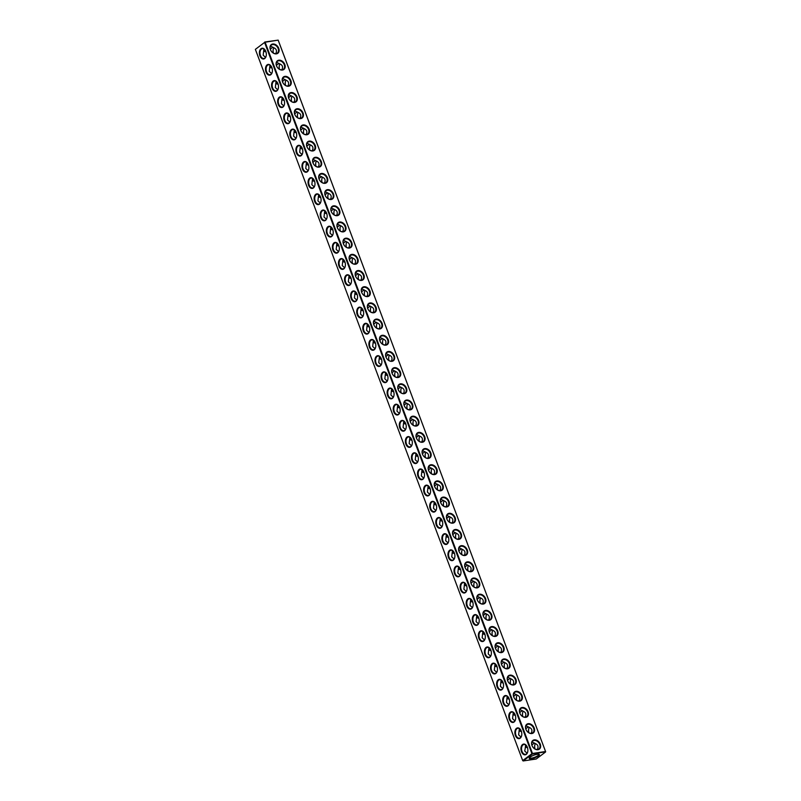<?xml version="1.0" encoding="UTF-8"?>
<svg xmlns="http://www.w3.org/2000/svg" width="801" height="801" viewBox="0 0 801 801"><rect width="100%" height="100%" fill="white"/><g stroke="black" fill="none" stroke-linecap="round" stroke-linejoin="round"><path stroke-width="1.2" d="M255.359 49.362L522.703 760.61L531.914 753.691L264.57 42.443L255.359 49.362L264.57 42.443M522.562 744.529A5.427 3.414 -98.5 0 0 522.172 753.05A5.427 3.414 -98.5 0 0 527.619 752.189A5.427 3.414 -98.5 0 0 526.678 745.891A5.427 3.414 -98.5 0 0 522.562 744.529M516.485 728.349A5.427 3.414 -98.5 0 0 516.094 736.86A5.427 3.414 -98.5 0 0 521.541 736.009A5.427 3.414 -98.5 0 0 520.6 729.711A5.427 3.414 -98.5 0 0 516.485 728.349M510.397 712.169A5.427 3.414 -98.5 0 0 510.007 720.68A5.427 3.414 -98.5 0 0 515.454 719.829A5.427 3.414 -98.5 0 0 514.512 713.521A5.427 3.414 -98.5 0 0 510.397 712.169M504.32 695.979A5.427 3.414 -98.5 0 0 503.929 704.5A5.427 3.414 -98.5 0 0 509.376 703.638A5.427 3.414 -98.5 0 0 508.435 697.341A5.427 3.414 -98.5 0 0 504.32 695.979M498.232 679.799A5.427 3.414 -98.5 0 0 497.842 688.319A5.427 3.414 -98.5 0 0 503.288 687.458A5.427 3.414 -98.5 0 0 502.347 681.16A5.427 3.414 -98.5 0 0 498.232 679.799M492.154 663.618A5.427 3.414 -98.5 0 0 491.764 672.129A5.427 3.414 -98.5 0 0 497.211 671.278A5.427 3.414 -98.5 0 0 496.27 664.98A5.427 3.414 -98.5 0 0 492.154 663.618M486.067 647.438A5.427 3.414 -98.5 0 0 485.676 655.949A5.427 3.414 -98.5 0 0 491.123 655.098A5.427 3.414 -98.5 0 0 490.182 648.8A5.427 3.414 -98.5 0 0 486.067 647.438M479.989 631.248A5.427 3.414 -98.5 0 0 479.599 639.769A5.427 3.414 -98.5 0 0 485.046 638.918A5.427 3.414 -98.5 0 0 484.104 632.61A5.427 3.414 -98.5 0 0 479.989 631.248M473.902 615.068A5.427 3.414 -98.5 0 0 473.511 623.589A5.427 3.414 -98.5 0 0 478.958 622.727A5.427 3.414 -98.5 0 0 478.017 616.43A5.427 3.414 -98.5 0 0 473.902 615.068M467.824 598.888A5.427 3.414 -98.5 0 0 467.434 607.398A5.427 3.414 -98.5 0 0 472.88 606.547A5.427 3.414 -98.5 0 0 471.939 600.249A5.427 3.414 -98.5 0 0 467.824 598.888M461.736 582.707A5.427 3.414 -98.5 0 0 461.346 591.218A5.427 3.414 -98.5 0 0 466.793 590.367A5.427 3.414 -98.5 0 0 465.852 584.069A5.427 3.414 -98.5 0 0 461.736 582.707M455.659 566.527A5.427 3.414 -98.5 0 0 455.268 575.038A5.427 3.414 -98.5 0 0 460.715 574.187A5.427 3.414 -98.5 0 0 459.774 567.879A5.427 3.414 -98.5 0 0 455.659 566.527M449.571 550.337A5.427 3.414 -98.5 0 0 449.181 558.858A5.427 3.414 -98.5 0 0 454.628 557.997A5.427 3.414 -98.5 0 0 453.686 551.699A5.427 3.414 -98.5 0 0 449.571 550.337M443.494 534.157A5.427 3.414 -98.5 0 0 443.103 542.678A5.427 3.414 -98.5 0 0 448.55 541.816A5.427 3.414 -98.5 0 0 447.609 535.519A5.427 3.414 -98.5 0 0 443.494 534.157M437.406 517.977A5.427 3.414 -98.5 0 0 437.016 526.487A5.427 3.414 -98.5 0 0 442.462 525.636A5.427 3.414 -98.5 0 0 441.521 519.338A5.427 3.414 -98.5 0 0 437.406 517.977M431.328 501.796A5.427 3.414 -98.5 0 0 430.938 510.307A5.427 3.414 -98.5 0 0 436.385 509.456A5.427 3.414 -98.5 0 0 435.444 503.158A5.427 3.414 -98.5 0 0 431.328 501.796M425.241 485.606A5.427 3.414 -98.5 0 0 424.85 494.127A5.427 3.414 -98.5 0 0 430.297 493.276A5.427 3.414 -98.5 0 0 429.356 486.968A5.427 3.414 -98.5 0 0 425.241 485.606M419.163 469.426A5.427 3.414 -98.5 0 0 418.773 477.947A5.427 3.414 -98.5 0 0 424.22 477.086A5.427 3.414 -98.5 0 0 423.278 470.788A5.427 3.414 -98.5 0 0 419.163 469.426M413.076 453.246A5.427 3.414 -98.5 0 0 412.685 461.756A5.427 3.414 -98.5 0 0 418.132 460.905A5.427 3.414 -98.5 0 0 417.191 454.608A5.427 3.414 -98.5 0 0 413.076 453.246M406.998 437.066A5.427 3.414 -98.5 0 0 406.608 445.576A5.427 3.414 -98.5 0 0 412.054 444.725A5.427 3.414 -98.5 0 0 411.113 438.427A5.427 3.414 -98.5 0 0 406.998 437.066M400.911 420.885A5.427 3.414 -98.5 0 0 400.52 429.396A5.427 3.414 -98.5 0 0 405.967 428.545A5.427 3.414 -98.5 0 0 405.026 422.237A5.427 3.414 -98.5 0 0 400.911 420.885M394.833 404.695A5.427 3.414 -98.5 0 0 394.442 413.216A5.427 3.414 -98.5 0 0 399.889 412.355A5.427 3.414 -98.5 0 0 398.948 406.057A5.427 3.414 -98.5 0 0 394.833 404.695M388.745 388.515A5.427 3.414 -98.5 0 0 388.355 397.036A5.427 3.414 -98.5 0 0 393.802 396.175A5.427 3.414 -98.5 0 0 392.86 389.877A5.427 3.414 -98.5 0 0 388.745 388.515M382.668 372.335A5.427 3.414 -98.5 0 0 382.277 380.845A5.427 3.414 -98.5 0 0 387.724 379.994A5.427 3.414 -98.5 0 0 386.783 373.697A5.427 3.414 -98.5 0 0 382.668 372.335M376.58 356.155A5.427 3.414 -98.5 0 0 376.19 364.665A5.427 3.414 -98.5 0 0 381.636 363.814A5.427 3.414 -98.5 0 0 380.695 357.506A5.427 3.414 -98.5 0 0 376.58 356.155M370.503 339.964A5.427 3.414 -98.5 0 0 370.112 348.485A5.427 3.414 -98.5 0 0 375.559 347.624A5.427 3.414 -98.5 0 0 374.618 341.326A5.427 3.414 -98.5 0 0 370.503 339.964M364.415 323.784A5.427 3.414 -98.5 0 0 364.024 332.305A5.427 3.414 -98.5 0 0 369.471 331.444A5.427 3.414 -98.5 0 0 368.53 325.146A5.427 3.414 -98.5 0 0 364.415 323.784M358.337 307.604A5.427 3.414 -98.5 0 0 357.947 316.115A5.427 3.414 -98.5 0 0 363.394 315.264A5.427 3.414 -98.5 0 0 362.452 308.966A5.427 3.414 -98.5 0 0 358.337 307.604M352.25 291.424A5.427 3.414 -98.5 0 0 351.859 299.934A5.427 3.414 -98.5 0 0 357.306 299.083A5.427 3.414 -98.5 0 0 356.365 292.786A5.427 3.414 -98.5 0 0 352.25 291.424M346.172 275.234A5.427 3.414 -98.5 0 0 345.782 283.754A5.427 3.414 -98.5 0 0 351.228 282.903A5.427 3.414 -98.5 0 0 350.287 276.595A5.427 3.414 -98.5 0 0 346.172 275.234M340.085 259.053A5.427 3.414 -98.5 0 0 339.694 267.574A5.427 3.414 -98.5 0 0 345.141 266.713A5.427 3.414 -98.5 0 0 344.2 260.415A5.427 3.414 -98.5 0 0 340.085 259.053M334.007 242.873A5.427 3.414 -98.5 0 0 333.616 251.384A5.427 3.414 -98.5 0 0 339.063 250.533A5.427 3.414 -98.5 0 0 338.122 244.235A5.427 3.414 -98.5 0 0 334.007 242.873M327.919 226.693A5.427 3.414 -98.5 0 0 327.529 235.204A5.427 3.414 -98.5 0 0 332.976 234.353A5.427 3.414 -98.5 0 0 332.035 228.055A5.427 3.414 -98.5 0 0 327.919 226.693M321.842 210.513A5.427 3.414 -98.5 0 0 321.451 219.023A5.427 3.414 -98.5 0 0 326.898 218.172A5.427 3.414 -98.5 0 0 325.957 211.864A5.427 3.414 -98.5 0 0 321.842 210.513M315.754 194.323A5.427 3.414 -98.5 0 0 315.364 202.843A5.427 3.414 -98.5 0 0 320.811 201.982A5.427 3.414 -98.5 0 0 319.869 195.684A5.427 3.414 -98.5 0 0 315.754 194.323M309.677 178.142A5.427 3.414 -98.5 0 0 309.286 186.663A5.427 3.414 -98.5 0 0 314.733 185.802A5.427 3.414 -98.5 0 0 313.792 179.504A5.427 3.414 -98.5 0 0 309.677 178.142M303.589 161.962A5.427 3.414 -98.5 0 0 303.199 170.473A5.427 3.414 -98.5 0 0 308.645 169.622A5.427 3.414 -98.5 0 0 307.704 163.324A5.427 3.414 -98.5 0 0 303.589 161.962M297.511 145.782A5.427 3.414 -98.5 0 0 297.121 154.293A5.427 3.414 -98.5 0 0 302.568 153.442A5.427 3.414 -98.5 0 0 301.627 147.144A5.427 3.414 -98.5 0 0 297.511 145.782M291.424 129.592A5.427 3.414 -98.5 0 0 291.033 138.112A5.427 3.414 -98.5 0 0 296.48 137.261A5.427 3.414 -98.5 0 0 295.539 130.953A5.427 3.414 -98.5 0 0 291.424 129.592M285.346 113.412A5.427 3.414 -98.5 0 0 284.956 121.932A5.427 3.414 -98.5 0 0 290.403 121.071A5.427 3.414 -98.5 0 0 289.461 114.773A5.427 3.414 -98.5 0 0 285.346 113.412M279.259 97.231A5.427 3.414 -98.5 0 0 278.868 105.742A5.427 3.414 -98.5 0 0 284.315 104.891A5.427 3.414 -98.5 0 0 283.374 98.593A5.427 3.414 -98.5 0 0 279.259 97.231M273.181 81.051A5.427 3.414 -98.5 0 0 272.791 89.562A5.427 3.414 -98.5 0 0 278.237 88.711A5.427 3.414 -98.5 0 0 277.296 82.413A5.427 3.414 -98.5 0 0 273.181 81.051M267.093 64.871A5.427 3.414 -98.5 0 0 266.703 73.382A5.427 3.414 -98.5 0 0 272.15 72.531A5.427 3.414 -98.5 0 0 271.209 66.223A5.427 3.414 -98.5 0 0 267.093 64.871M261.016 48.681A5.427 3.414 -98.5 0 0 260.625 57.201A5.427 3.414 -98.5 0 0 266.072 56.34A5.427 3.414 -98.5 0 0 265.131 50.042A5.427 3.414 -98.5 0 0 261.016 48.681M531.914 753.691L532.475 753.471L265.131 42.223L278.177 40.13L264.751 42.002M522.703 760.61L523.183 760.95L532.385 754.031L545.661 751.769L278.197 40.26M526.758 746.011A4.996 3.144 -98.5 0 0 524.004 744.459A4.996 3.144 -98.5 0 0 523.043 744.87A4.996 3.144 -98.5 0 0 521.791 750.667A4.996 3.144 -98.5 0 0 525.486 754.342A4.996 3.144 -98.5 0 0 527.659 752.049M520.67 729.831A4.996 3.144 -98.5 0 0 517.917 728.269A4.996 3.144 -98.5 0 0 516.955 728.69A4.996 3.144 -98.5 0 0 515.714 734.487A4.996 3.144 -98.5 0 0 519.398 738.162A4.996 3.144 -98.5 0 0 521.571 735.869M514.592 713.641A4.996 3.144 -98.5 0 0 511.839 712.089A4.996 3.144 -98.5 0 0 510.878 712.5A4.996 3.144 -98.5 0 0 509.626 718.307A4.996 3.144 -98.5 0 0 513.321 721.981A4.996 3.144 -98.5 0 0 515.494 719.688M508.505 697.461A4.996 3.144 -98.5 0 0 505.751 695.909A4.996 3.144 -98.5 0 0 504.79 696.319A4.996 3.144 -98.5 0 0 503.549 702.117A4.996 3.144 -98.5 0 0 507.233 705.801A4.996 3.144 -98.5 0 0 509.406 703.508M502.427 681.281A4.996 3.144 -98.5 0 0 499.674 679.729A4.996 3.144 -98.5 0 0 498.713 680.139A4.996 3.144 -98.5 0 0 497.461 685.936A4.996 3.144 -98.5 0 0 501.156 689.611A4.996 3.144 -98.5 0 0 503.328 687.328M496.34 665.1A4.996 3.144 -98.5 0 0 493.586 663.538A4.996 3.144 -98.5 0 0 492.625 663.959A4.996 3.144 -98.5 0 0 491.383 669.756A4.996 3.144 -98.5 0 0 495.068 673.431A4.996 3.144 -98.5 0 0 497.241 671.138M490.262 648.92A4.996 3.144 -98.5 0 0 487.509 647.358A4.996 3.144 -98.5 0 0 486.547 647.779A4.996 3.144 -98.5 0 0 485.296 653.576A4.996 3.144 -98.5 0 0 488.99 657.251A4.996 3.144 -98.5 0 0 491.163 654.958M484.174 632.73A4.996 3.144 -98.5 0 0 481.421 631.178A4.996 3.144 -98.5 0 0 480.46 631.588A4.996 3.144 -98.5 0 0 479.218 637.386A4.996 3.144 -98.5 0 0 482.903 641.07A4.996 3.144 -98.5 0 0 485.076 638.777M478.097 616.55A4.996 3.144 -98.5 0 0 475.343 614.998A4.996 3.144 -98.5 0 0 474.382 615.408A4.996 3.144 -98.5 0 0 473.131 621.206A4.996 3.144 -98.5 0 0 476.825 624.89A4.996 3.144 -98.5 0 0 478.998 622.597M472.009 600.37A4.996 3.144 -98.5 0 0 469.256 598.818A4.996 3.144 -98.5 0 0 468.295 599.228A4.996 3.144 -98.5 0 0 467.053 605.025A4.996 3.144 -98.5 0 0 470.738 608.7A4.996 3.144 -98.5 0 0 472.91 606.407M465.932 584.189A4.996 3.144 -98.5 0 0 463.178 582.627A4.996 3.144 -98.5 0 0 462.217 583.048A4.996 3.144 -98.5 0 0 460.965 588.845A4.996 3.144 -98.5 0 0 464.66 592.52A4.996 3.144 -98.5 0 0 466.833 590.227M459.844 567.999A4.996 3.144 -98.5 0 0 457.091 566.447A4.996 3.144 -98.5 0 0 456.129 566.858A4.996 3.144 -98.5 0 0 454.888 572.665A4.996 3.144 -98.5 0 0 458.572 576.34A4.996 3.144 -98.5 0 0 460.745 574.047M453.766 551.819A4.996 3.144 -98.5 0 0 451.013 550.267A4.996 3.144 -98.5 0 0 450.052 550.677A4.996 3.144 -98.5 0 0 448.8 556.475A4.996 3.144 -98.5 0 0 452.495 560.159A4.996 3.144 -98.5 0 0 454.668 557.866M447.679 535.639A4.996 3.144 -98.5 0 0 444.925 534.087A4.996 3.144 -98.5 0 0 443.964 534.497A4.996 3.144 -98.5 0 0 442.723 540.295A4.996 3.144 -98.5 0 0 446.407 543.969A4.996 3.144 -98.5 0 0 448.58 541.686M441.601 519.459A4.996 3.144 -98.5 0 0 438.848 517.897A4.996 3.144 -98.5 0 0 437.887 518.317A4.996 3.144 -98.5 0 0 436.635 524.114A4.996 3.144 -98.5 0 0 440.33 527.789A4.996 3.144 -98.5 0 0 442.502 525.496M435.514 503.268A4.996 3.144 -98.5 0 0 432.76 501.716A4.996 3.144 -98.5 0 0 431.799 502.137A4.996 3.144 -98.5 0 0 430.558 507.934A4.996 3.144 -98.5 0 0 434.242 511.609A4.996 3.144 -98.5 0 0 436.415 509.316M429.436 487.088A4.996 3.144 -98.5 0 0 426.683 485.536A4.996 3.144 -98.5 0 0 425.721 485.947A4.996 3.144 -98.5 0 0 424.47 491.744A4.996 3.144 -98.5 0 0 428.165 495.429A4.996 3.144 -98.5 0 0 430.337 493.136M423.349 470.908A4.996 3.144 -98.5 0 0 420.595 469.356A4.996 3.144 -98.5 0 0 419.634 469.766A4.996 3.144 -98.5 0 0 418.392 475.564A4.996 3.144 -98.5 0 0 422.077 479.248A4.996 3.144 -98.5 0 0 424.25 476.955M417.271 454.728A4.996 3.144 -98.5 0 0 414.517 453.176A4.996 3.144 -98.5 0 0 413.556 453.586A4.996 3.144 -98.5 0 0 412.305 459.384A4.996 3.144 -98.5 0 0 415.999 463.058A4.996 3.144 -98.5 0 0 418.172 460.765M411.183 438.548A4.996 3.144 -98.5 0 0 408.43 436.986A4.996 3.144 -98.5 0 0 407.469 437.406A4.996 3.144 -98.5 0 0 406.227 443.203A4.996 3.144 -98.5 0 0 409.912 446.878A4.996 3.144 -98.5 0 0 412.084 444.585M405.106 422.357A4.996 3.144 -98.5 0 0 402.352 420.805A4.996 3.144 -98.5 0 0 401.391 421.216A4.996 3.144 -98.5 0 0 400.14 427.013A4.996 3.144 -98.5 0 0 403.834 430.698A4.996 3.144 -98.5 0 0 406.007 428.405M399.018 406.177A4.996 3.144 -98.5 0 0 396.265 404.625A4.996 3.144 -98.5 0 0 395.304 405.036A4.996 3.144 -98.5 0 0 394.062 410.833A4.996 3.144 -98.5 0 0 397.747 414.517A4.996 3.144 -98.5 0 0 399.919 412.225M392.941 389.997A4.996 3.144 -98.5 0 0 390.187 388.445A4.996 3.144 -98.5 0 0 389.226 388.855A4.996 3.144 -98.5 0 0 387.974 394.653A4.996 3.144 -98.5 0 0 391.669 398.327A4.996 3.144 -98.5 0 0 393.842 396.034M386.853 373.817A4.996 3.144 -98.5 0 0 384.1 372.255A4.996 3.144 -98.5 0 0 383.138 372.675A4.996 3.144 -98.5 0 0 381.897 378.472A4.996 3.144 -98.5 0 0 385.581 382.147A4.996 3.144 -98.5 0 0 387.754 379.854M380.775 357.626A4.996 3.144 -98.5 0 0 378.022 356.075A4.996 3.144 -98.5 0 0 377.061 356.485A4.996 3.144 -98.5 0 0 375.809 362.292A4.996 3.144 -98.5 0 0 379.504 365.967A4.996 3.144 -98.5 0 0 381.676 363.674M374.688 341.446A4.996 3.144 -98.5 0 0 371.934 339.894A4.996 3.144 -98.5 0 0 370.973 340.305A4.996 3.144 -98.5 0 0 369.732 346.102A4.996 3.144 -98.5 0 0 373.416 349.787A4.996 3.144 -98.5 0 0 375.589 347.494M368.61 325.266A4.996 3.144 -98.5 0 0 365.857 323.714A4.996 3.144 -98.5 0 0 364.896 324.125A4.996 3.144 -98.5 0 0 363.644 329.922A4.996 3.144 -98.5 0 0 367.339 333.596A4.996 3.144 -98.5 0 0 369.511 331.314M362.523 309.086A4.996 3.144 -98.5 0 0 359.769 307.524A4.996 3.144 -98.5 0 0 358.808 307.944A4.996 3.144 -98.5 0 0 357.566 313.742A4.996 3.144 -98.5 0 0 361.251 317.416A4.996 3.144 -98.5 0 0 363.424 315.123M356.445 292.906A4.996 3.144 -98.5 0 0 353.692 291.344A4.996 3.144 -98.5 0 0 352.73 291.764A4.996 3.144 -98.5 0 0 351.479 297.561A4.996 3.144 -98.5 0 0 355.173 301.236A4.996 3.144 -98.5 0 0 357.346 298.943M350.357 276.715A4.996 3.144 -98.5 0 0 347.604 275.164A4.996 3.144 -98.5 0 0 346.643 275.574A4.996 3.144 -98.5 0 0 345.401 281.371A4.996 3.144 -98.5 0 0 349.086 285.056A4.996 3.144 -98.5 0 0 351.259 282.763M344.28 260.535A4.996 3.144 -98.5 0 0 341.526 258.983A4.996 3.144 -98.5 0 0 340.565 259.394A4.996 3.144 -98.5 0 0 339.314 265.191A4.996 3.144 -98.5 0 0 343.008 268.876A4.996 3.144 -98.5 0 0 345.181 266.583M338.192 244.355A4.996 3.144 -98.5 0 0 335.439 242.803A4.996 3.144 -98.5 0 0 334.478 243.214A4.996 3.144 -98.5 0 0 333.236 249.011A4.996 3.144 -98.5 0 0 336.921 252.685A4.996 3.144 -98.5 0 0 339.093 250.393M332.115 228.175A4.996 3.144 -98.5 0 0 329.361 226.613A4.996 3.144 -98.5 0 0 328.4 227.033A4.996 3.144 -98.5 0 0 327.148 232.831A4.996 3.144 -98.5 0 0 330.843 236.505A4.996 3.144 -98.5 0 0 333.016 234.212M326.027 211.985A4.996 3.144 -98.5 0 0 323.274 210.433A4.996 3.144 -98.5 0 0 322.312 210.843A4.996 3.144 -98.5 0 0 321.071 216.65A4.996 3.144 -98.5 0 0 324.755 220.325A4.996 3.144 -98.5 0 0 326.928 218.032M319.949 195.804A4.996 3.144 -98.5 0 0 317.196 194.253A4.996 3.144 -98.5 0 0 316.235 194.663A4.996 3.144 -98.5 0 0 314.983 200.46A4.996 3.144 -98.5 0 0 318.678 204.145A4.996 3.144 -98.5 0 0 320.851 201.852M313.862 179.624A4.996 3.144 -98.5 0 0 311.108 178.072A4.996 3.144 -98.5 0 0 310.147 178.483A4.996 3.144 -98.5 0 0 308.906 184.28A4.996 3.144 -98.5 0 0 312.59 187.955A4.996 3.144 -98.5 0 0 314.763 185.672M307.784 163.444A4.996 3.144 -98.5 0 0 305.031 161.882A4.996 3.144 -98.5 0 0 304.07 162.303A4.996 3.144 -98.5 0 0 302.818 168.1A4.996 3.144 -98.5 0 0 306.513 171.774A4.996 3.144 -98.5 0 0 308.685 169.482M301.697 147.254A4.996 3.144 -98.5 0 0 298.943 145.702A4.996 3.144 -98.5 0 0 297.982 146.122A4.996 3.144 -98.5 0 0 296.74 151.92A4.996 3.144 -98.5 0 0 300.425 155.594A4.996 3.144 -98.5 0 0 302.598 153.301M295.619 131.074A4.996 3.144 -98.5 0 0 292.866 129.522A4.996 3.144 -98.5 0 0 291.904 129.932A4.996 3.144 -98.5 0 0 290.653 135.729A4.996 3.144 -98.5 0 0 294.347 139.414A4.996 3.144 -98.5 0 0 296.52 137.121M289.531 114.893A4.996 3.144 -98.5 0 0 286.778 113.341A4.996 3.144 -98.5 0 0 285.817 113.752A4.996 3.144 -98.5 0 0 284.575 119.549A4.996 3.144 -98.5 0 0 288.26 123.234A4.996 3.144 -98.5 0 0 290.433 120.941M283.454 98.713A4.996 3.144 -98.5 0 0 280.7 97.161A4.996 3.144 -98.5 0 0 279.739 97.572A4.996 3.144 -98.5 0 0 278.488 103.369A4.996 3.144 -98.5 0 0 282.182 107.044A4.996 3.144 -98.5 0 0 284.355 104.751M277.366 82.533A4.996 3.144 -98.5 0 0 274.613 80.971A4.996 3.144 -98.5 0 0 273.652 81.392A4.996 3.144 -98.5 0 0 272.41 87.189A4.996 3.144 -98.5 0 0 276.095 90.863A4.996 3.144 -98.5 0 0 278.267 88.571M271.289 66.343A4.996 3.144 -98.5 0 0 268.535 64.791A4.996 3.144 -98.5 0 0 267.574 65.201A4.996 3.144 -98.5 0 0 266.322 70.999A4.996 3.144 -98.5 0 0 270.017 74.683A4.996 3.144 -98.5 0 0 272.19 72.39M265.201 50.163A4.996 3.144 -98.5 0 0 262.448 48.611A4.996 3.144 -98.5 0 0 261.486 49.021A4.996 3.144 -98.5 0 0 260.245 54.818A4.996 3.144 -98.5 0 0 263.93 58.503A4.996 3.144 -98.5 0 0 266.102 56.21M532.475 753.471L545.541 751.518M272.71 44.025A5.427 3.995 -126.9 0 1 279.098 50.863A5.427 3.995 -126.9 0 1 271.869 51.945A5.427 3.995 -126.9 0 1 272.71 44.025M278.788 60.205A5.427 3.995 -126.9 0 1 285.176 67.044A5.427 3.995 -126.9 0 1 277.957 68.125A5.427 3.995 -126.9 0 1 278.788 60.205M284.876 76.385A5.427 3.995 -126.9 0 1 291.264 83.224A5.427 3.995 -126.9 0 1 284.035 84.305A5.427 3.995 -126.9 0 1 284.876 76.385M290.953 92.576A5.427 3.995 -126.9 0 1 297.341 99.414A5.427 3.995 -126.9 0 1 290.122 100.495A5.427 3.995 -126.9 0 1 290.953 92.576M297.041 108.756A5.427 3.995 -126.9 0 1 303.429 115.594A5.427 3.995 -126.9 0 1 296.2 116.676A5.427 3.995 -126.9 0 1 297.041 108.756M303.118 124.936A5.427 3.995 -126.9 0 1 309.506 131.775A5.427 3.995 -126.9 0 1 302.287 132.856A5.427 3.995 -126.9 0 1 303.118 124.936M309.206 141.116A5.427 3.995 -126.9 0 1 315.594 147.955A5.427 3.995 -126.9 0 1 308.365 149.036A5.427 3.995 -126.9 0 1 309.206 141.116M315.284 157.306A5.427 3.995 -126.9 0 1 321.672 164.145A5.427 3.995 -126.9 0 1 314.453 165.226A5.427 3.995 -126.9 0 1 315.284 157.306M321.371 173.487A5.427 3.995 -126.9 0 1 327.759 180.325A5.427 3.995 -126.9 0 1 320.53 181.406A5.427 3.995 -126.9 0 1 321.371 173.487M327.449 189.667A5.427 3.995 -126.9 0 1 333.837 196.505A5.427 3.995 -126.9 0 1 326.618 197.587A5.427 3.995 -126.9 0 1 327.449 189.667M333.536 205.847A5.427 3.995 -126.9 0 1 339.924 212.686A5.427 3.995 -126.9 0 1 332.695 213.767A5.427 3.995 -126.9 0 1 333.536 205.847M339.614 222.027A5.427 3.995 -126.9 0 1 346.002 228.866A5.427 3.995 -126.9 0 1 338.783 229.947A5.427 3.995 -126.9 0 1 339.614 222.027M345.702 238.217A5.427 3.995 -126.9 0 1 352.09 245.056A5.427 3.995 -126.9 0 1 344.861 246.137A5.427 3.995 -126.9 0 1 345.702 238.217M351.779 254.398A5.427 3.995 -126.9 0 1 358.167 261.236A5.427 3.995 -126.9 0 1 350.948 262.317A5.427 3.995 -126.9 0 1 351.779 254.398M357.867 270.578A5.427 3.995 -126.9 0 1 364.255 277.416A5.427 3.995 -126.9 0 1 357.026 278.498A5.427 3.995 -126.9 0 1 357.867 270.578M363.944 286.758A5.427 3.995 -126.9 0 1 370.332 293.597A5.427 3.995 -126.9 0 1 363.113 294.678A5.427 3.995 -126.9 0 1 363.944 286.758M370.032 302.948A5.427 3.995 -126.9 0 1 376.42 309.787A5.427 3.995 -126.9 0 1 369.191 310.868A5.427 3.995 -126.9 0 1 370.032 302.948M376.11 319.128A5.427 3.995 -126.9 0 1 382.498 325.967A5.427 3.995 -126.9 0 1 375.279 327.048A5.427 3.995 -126.9 0 1 376.11 319.128M382.197 335.309A5.427 3.995 -126.9 0 1 388.585 342.147A5.427 3.995 -126.9 0 1 381.356 343.228A5.427 3.995 -126.9 0 1 382.197 335.309M388.275 351.489A5.427 3.995 -126.9 0 1 394.663 358.327A5.427 3.995 -126.9 0 1 387.444 359.409A5.427 3.995 -126.9 0 1 388.275 351.489M394.362 367.679A5.427 3.995 -126.9 0 1 400.75 374.518A5.427 3.995 -126.9 0 1 393.521 375.599A5.427 3.995 -126.9 0 1 394.362 367.679M400.44 383.859A5.427 3.995 -126.9 0 1 406.828 390.698A5.427 3.995 -126.9 0 1 399.609 391.779A5.427 3.995 -126.9 0 1 400.44 383.859M406.528 400.039A5.427 3.995 -126.9 0 1 412.915 406.878A5.427 3.995 -126.9 0 1 405.686 407.959A5.427 3.995 -126.9 0 1 406.528 400.039M412.605 416.22A5.427 3.995 -126.9 0 1 418.993 423.058A5.427 3.995 -126.9 0 1 411.774 424.14A5.427 3.995 -126.9 0 1 412.605 416.22M418.693 432.4A5.427 3.995 -126.9 0 1 425.081 439.238A5.427 3.995 -126.9 0 1 417.852 440.32A5.427 3.995 -126.9 0 1 418.693 432.4M424.77 448.59A5.427 3.995 -126.9 0 1 431.158 455.429A5.427 3.995 -126.9 0 1 423.939 456.51A5.427 3.995 -126.9 0 1 424.77 448.59M430.858 464.77A5.427 3.995 -126.9 0 1 437.246 471.609A5.427 3.995 -126.9 0 1 430.017 472.69A5.427 3.995 -126.9 0 1 430.858 464.77M436.935 480.95A5.427 3.995 -126.9 0 1 443.323 487.789A5.427 3.995 -126.9 0 1 436.104 488.87A5.427 3.995 -126.9 0 1 436.935 480.95M443.023 497.131A5.427 3.995 -126.9 0 1 449.411 503.969A5.427 3.995 -126.9 0 1 442.182 505.051A5.427 3.995 -126.9 0 1 443.023 497.131M449.101 513.321A5.427 3.995 -126.9 0 1 455.489 520.159A5.427 3.995 -126.9 0 1 448.27 521.241A5.427 3.995 -126.9 0 1 449.101 513.321M455.188 529.501A5.427 3.995 -126.9 0 1 461.576 536.34A5.427 3.995 -126.9 0 1 454.347 537.421A5.427 3.995 -126.9 0 1 455.188 529.501M461.266 545.681A5.427 3.995 -126.9 0 1 467.654 552.52A5.427 3.995 -126.9 0 1 460.435 553.601A5.427 3.995 -126.9 0 1 461.266 545.681M467.353 561.861A5.427 3.995 -126.9 0 1 473.741 568.7A5.427 3.995 -126.9 0 1 466.512 569.781A5.427 3.995 -126.9 0 1 467.353 561.861M473.431 578.042A5.427 3.995 -126.9 0 1 479.819 584.88A5.427 3.995 -126.9 0 1 472.6 585.962A5.427 3.995 -126.9 0 1 473.431 578.042M479.519 594.232A5.427 3.995 -126.9 0 1 485.907 601.07A5.427 3.995 -126.9 0 1 478.678 602.152A5.427 3.995 -126.9 0 1 479.519 594.232M485.596 610.412A5.427 3.995 -126.9 0 1 491.984 617.251A5.427 3.995 -126.9 0 1 484.765 618.332A5.427 3.995 -126.9 0 1 485.596 610.412M491.684 626.592A5.427 3.995 -126.9 0 1 498.072 633.431A5.427 3.995 -126.9 0 1 490.843 634.512A5.427 3.995 -126.9 0 1 491.684 626.592M497.761 642.772A5.427 3.995 -126.9 0 1 504.149 649.611A5.427 3.995 -126.9 0 1 496.93 650.692A5.427 3.995 -126.9 0 1 497.761 642.772M503.849 658.963A5.427 3.995 -126.9 0 1 510.237 665.801A5.427 3.995 -126.9 0 1 503.008 666.883A5.427 3.995 -126.9 0 1 503.849 658.963M509.927 675.143A5.427 3.995 -126.9 0 1 516.315 681.981A5.427 3.995 -126.9 0 1 509.096 683.063A5.427 3.995 -126.9 0 1 509.927 675.143M516.014 691.323A5.427 3.995 -126.9 0 1 522.402 698.162A5.427 3.995 -126.9 0 1 515.173 699.243A5.427 3.995 -126.9 0 1 516.014 691.323M522.092 707.503A5.427 3.995 -126.9 0 1 528.48 714.342A5.427 3.995 -126.9 0 1 521.261 715.423A5.427 3.995 -126.9 0 1 522.092 707.503M528.179 723.693A5.427 3.995 -126.9 0 1 534.567 730.532A5.427 3.995 -126.9 0 1 527.338 731.613A5.427 3.995 -126.9 0 1 528.179 723.693M534.257 739.874A5.427 3.995 -126.9 0 1 540.645 746.712A5.427 3.995 -126.9 0 1 533.426 747.794A5.427 3.995 -126.9 0 1 534.257 739.874M523.183 760.95L536.249 758.998L545.451 752.079M531.373 758.727A5.427 1.362 159.4 0 0 537.431 756.575A5.427 1.362 159.4 0 0 539.103 754.342A5.427 1.362 159.4 0 0 533.836 755.243A5.427 1.362 159.4 0 0 529.281 758.026A5.427 1.362 159.4 0 0 531.373 758.727M525.436 744.75L525.436 747.063L526.718 745.951M527.098 753.24L524.725 751.028L525.436 747.063M519.358 728.57L518.648 734.847L521.01 737.06M513.271 712.379L512.56 718.667L514.933 720.88M507.193 696.199L506.482 702.487L508.845 704.7M501.106 680.019L500.395 686.307L502.768 688.51M495.028 663.839L494.317 670.117L496.68 672.329M488.94 647.659L488.23 653.936L490.602 656.149M482.863 631.468L482.152 637.756L484.515 639.969M476.775 615.288L476.064 621.576L478.437 623.779M470.698 599.108L469.987 605.386L472.35 607.599M464.61 582.928L463.899 589.206L466.272 591.418M458.532 566.738L457.822 573.025L460.185 575.238M452.445 550.557L451.734 556.845L454.107 559.058M446.367 534.377L445.656 540.665L448.019 542.868M440.28 518.197L439.569 524.475L441.942 526.688M434.202 502.017L433.491 508.295L435.854 510.507M428.114 485.827L427.404 492.114L429.777 494.327M422.037 469.646L421.326 475.934L423.689 478.137M415.949 453.466L415.238 459.744L417.611 461.957M409.872 437.286L409.161 443.564L411.524 445.777M403.784 421.096L403.073 427.384L405.446 429.596M397.707 404.916L396.996 411.203L399.359 413.416M391.619 388.735L390.908 395.013L393.281 397.226M385.541 372.555L384.83 378.833L387.193 381.046M379.454 356.365L378.743 362.653L381.116 364.866M373.376 340.185L372.665 346.473L375.028 348.685M367.289 324.005L366.578 330.292L368.951 332.495M361.211 307.824L360.5 314.102L362.863 316.315M355.123 291.644L354.412 297.922L356.785 300.135M349.046 275.454L348.335 281.742L350.698 283.954M342.958 259.274L342.247 265.562L344.62 267.764M336.881 243.093L336.17 249.371L338.533 251.584M330.793 226.913L330.082 233.191L332.455 235.404M324.715 210.723L324.005 217.011L326.367 219.224M318.628 194.543L317.917 200.831L320.29 203.043M312.55 178.363L311.839 184.651L314.202 186.853M306.463 162.182L305.752 168.46L308.125 170.673M300.385 146.002L299.674 152.28L302.037 154.493M294.297 129.812L293.587 136.1L295.959 138.313M288.22 113.632L287.509 119.92L289.872 122.122M282.132 97.452L281.421 103.729L283.794 105.942M276.055 81.271L275.344 87.549L277.707 89.762M269.967 65.081L269.256 71.369L271.629 73.582M263.889 48.901L263.179 55.189L265.542 57.402M545.661 751.769L278.177 40.13M272.62 44.586A4.996 3.675 -126.9 0 1 277.777 47.7A4.996 3.675 -126.9 0 1 277.326 53.116A4.996 3.675 -126.9 0 1 271.389 51.324A4.996 3.675 -126.9 0 1 271.319 45.116A4.996 3.675 -126.9 0 1 272.62 44.586M278.708 60.766A4.996 3.675 -126.9 0 1 283.864 63.88A4.996 3.675 -126.9 0 1 283.414 69.297A4.996 3.675 -126.9 0 1 277.466 67.514A4.996 3.675 -126.9 0 1 277.406 61.307A4.996 3.675 -126.9 0 1 278.708 60.766M284.786 76.956A4.996 3.675 -126.9 0 1 289.942 80.07A4.996 3.675 -126.9 0 1 289.491 85.477A4.996 3.675 -126.9 0 1 283.554 83.694A4.996 3.675 -126.9 0 1 283.484 77.487A4.996 3.675 -126.9 0 1 284.786 76.956M290.873 93.136A4.996 3.675 -126.9 0 1 296.03 96.25A4.996 3.675 -126.9 0 1 295.579 101.667A4.996 3.675 -126.9 0 1 289.632 99.875A4.996 3.675 -126.9 0 1 289.572 93.667A4.996 3.675 -126.9 0 1 290.873 93.136M296.951 109.316A4.996 3.675 -126.9 0 1 302.107 112.43A4.996 3.675 -126.9 0 1 301.657 117.847A4.996 3.675 -126.9 0 1 295.719 116.055A4.996 3.675 -126.9 0 1 295.649 109.847A4.996 3.675 -126.9 0 1 296.951 109.316M303.038 125.497A4.996 3.675 -126.9 0 1 308.195 128.611A4.996 3.675 -126.9 0 1 307.744 134.027A4.996 3.675 -126.9 0 1 301.797 132.245A4.996 3.675 -126.9 0 1 301.737 126.037A4.996 3.675 -126.9 0 1 303.038 125.497M309.116 141.687A4.996 3.675 -126.9 0 1 314.272 144.801A4.996 3.675 -126.9 0 1 313.822 150.208A4.996 3.675 -126.9 0 1 307.884 148.425A4.996 3.675 -126.9 0 1 307.814 142.218A4.996 3.675 -126.9 0 1 309.116 141.687M315.204 157.867A4.996 3.675 -126.9 0 1 320.36 160.981A4.996 3.675 -126.9 0 1 319.909 166.398A4.996 3.675 -126.9 0 1 313.962 164.606A4.996 3.675 -126.9 0 1 313.902 158.398A4.996 3.675 -126.9 0 1 315.204 157.867M321.281 174.047A4.996 3.675 -126.9 0 1 326.438 177.161A4.996 3.675 -126.9 0 1 325.987 182.578A4.996 3.675 -126.9 0 1 320.05 180.786A4.996 3.675 -126.9 0 1 319.979 174.578A4.996 3.675 -126.9 0 1 321.281 174.047M327.369 190.227A4.996 3.675 -126.9 0 1 332.525 193.341A4.996 3.675 -126.9 0 1 332.075 198.758A4.996 3.675 -126.9 0 1 326.127 196.966A4.996 3.675 -126.9 0 1 326.067 190.768A4.996 3.675 -126.9 0 1 327.369 190.227M333.446 206.408A4.996 3.675 -126.9 0 1 338.603 209.522A4.996 3.675 -126.9 0 1 338.152 214.938A4.996 3.675 -126.9 0 1 332.215 213.156A4.996 3.675 -126.9 0 1 332.145 206.948A4.996 3.675 -126.9 0 1 333.446 206.408M339.534 222.598A4.996 3.675 -126.9 0 1 344.69 225.712A4.996 3.675 -126.9 0 1 344.24 231.119A4.996 3.675 -126.9 0 1 338.292 229.336A4.996 3.675 -126.9 0 1 338.232 223.129A4.996 3.675 -126.9 0 1 339.534 222.598M345.611 238.778A4.996 3.675 -126.9 0 1 350.768 241.892A4.996 3.675 -126.9 0 1 350.317 247.309A4.996 3.675 -126.9 0 1 344.38 245.517A4.996 3.675 -126.9 0 1 344.31 239.309A4.996 3.675 -126.9 0 1 345.611 238.778M351.699 254.958A4.996 3.675 -126.9 0 1 356.856 258.072A4.996 3.675 -126.9 0 1 356.405 263.489A4.996 3.675 -126.9 0 1 350.458 261.697A4.996 3.675 -126.9 0 1 350.397 255.489A4.996 3.675 -126.9 0 1 351.699 254.958M357.777 271.139A4.996 3.675 -126.9 0 1 362.933 274.252A4.996 3.675 -126.9 0 1 362.483 279.669A4.996 3.675 -126.9 0 1 356.545 277.887A4.996 3.675 -126.9 0 1 356.475 271.679A4.996 3.675 -126.9 0 1 357.777 271.139M363.864 287.329A4.996 3.675 -126.9 0 1 369.021 290.443A4.996 3.675 -126.9 0 1 368.57 295.849A4.996 3.675 -126.9 0 1 362.623 294.067A4.996 3.675 -126.9 0 1 362.563 287.859A4.996 3.675 -126.9 0 1 363.864 287.329M369.942 303.509A4.996 3.675 -126.9 0 1 375.098 306.623A4.996 3.675 -126.9 0 1 374.648 312.04A4.996 3.675 -126.9 0 1 368.71 310.247A4.996 3.675 -126.9 0 1 368.64 304.04A4.996 3.675 -126.9 0 1 369.942 303.509M376.029 319.689A4.996 3.675 -126.9 0 1 381.186 322.803A4.996 3.675 -126.9 0 1 380.735 328.22A4.996 3.675 -126.9 0 1 374.788 326.428A4.996 3.675 -126.9 0 1 374.728 320.22A4.996 3.675 -126.9 0 1 376.029 319.689M382.107 335.869A4.996 3.675 -126.9 0 1 387.263 338.983A4.996 3.675 -126.9 0 1 386.813 344.4A4.996 3.675 -126.9 0 1 380.875 342.608A4.996 3.675 -126.9 0 1 380.805 336.41A4.996 3.675 -126.9 0 1 382.107 335.869M388.195 352.05A4.996 3.675 -126.9 0 1 393.351 355.163A4.996 3.675 -126.9 0 1 392.901 360.58A4.996 3.675 -126.9 0 1 386.953 358.798A4.996 3.675 -126.9 0 1 386.893 352.59A4.996 3.675 -126.9 0 1 388.195 352.05M394.272 368.24A4.996 3.675 -126.9 0 1 399.429 371.354A4.996 3.675 -126.9 0 1 398.978 376.77A4.996 3.675 -126.9 0 1 393.041 374.978A4.996 3.675 -126.9 0 1 392.971 368.77A4.996 3.675 -126.9 0 1 394.272 368.24M400.36 384.42A4.996 3.675 -126.9 0 1 405.516 387.534A4.996 3.675 -126.9 0 1 405.066 392.951A4.996 3.675 -126.9 0 1 399.118 391.158A4.996 3.675 -126.9 0 1 399.058 384.951A4.996 3.675 -126.9 0 1 400.36 384.42M406.437 400.6A4.996 3.675 -126.9 0 1 411.594 403.714A4.996 3.675 -126.9 0 1 411.143 409.131A4.996 3.675 -126.9 0 1 405.206 407.339A4.996 3.675 -126.9 0 1 405.136 401.131A4.996 3.675 -126.9 0 1 406.437 400.6M412.525 416.78A4.996 3.675 -126.9 0 1 417.681 419.894A4.996 3.675 -126.9 0 1 417.231 425.311A4.996 3.675 -126.9 0 1 411.283 423.529A4.996 3.675 -126.9 0 1 411.223 417.321A4.996 3.675 -126.9 0 1 412.525 416.78M418.603 432.971A4.996 3.675 -126.9 0 1 423.759 436.084A4.996 3.675 -126.9 0 1 423.308 441.491A4.996 3.675 -126.9 0 1 417.371 439.709A4.996 3.675 -126.9 0 1 417.301 433.501A4.996 3.675 -126.9 0 1 418.603 432.971M424.69 449.151A4.996 3.675 -126.9 0 1 429.847 452.265A4.996 3.675 -126.9 0 1 429.396 457.681A4.996 3.675 -126.9 0 1 423.449 455.889A4.996 3.675 -126.9 0 1 423.389 449.681A4.996 3.675 -126.9 0 1 424.69 449.151M430.768 465.331A4.996 3.675 -126.9 0 1 435.924 468.445A4.996 3.675 -126.9 0 1 435.474 473.862A4.996 3.675 -126.9 0 1 429.536 472.069A4.996 3.675 -126.9 0 1 429.466 465.862A4.996 3.675 -126.9 0 1 430.768 465.331M436.855 481.511A4.996 3.675 -126.9 0 1 442.012 484.625A4.996 3.675 -126.9 0 1 441.561 490.042A4.996 3.675 -126.9 0 1 435.614 488.26A4.996 3.675 -126.9 0 1 435.554 482.052A4.996 3.675 -126.9 0 1 436.855 481.511M442.933 497.701A4.996 3.675 -126.9 0 1 448.089 500.815A4.996 3.675 -126.9 0 1 447.639 506.222A4.996 3.675 -126.9 0 1 441.701 504.44A4.996 3.675 -126.9 0 1 441.631 498.232A4.996 3.675 -126.9 0 1 442.933 497.701M449.021 513.882A4.996 3.675 -126.9 0 1 454.177 516.995A4.996 3.675 -126.9 0 1 453.726 522.412A4.996 3.675 -126.9 0 1 447.779 520.62A4.996 3.675 -126.9 0 1 447.719 514.412A4.996 3.675 -126.9 0 1 449.021 513.882M455.098 530.062A4.996 3.675 -126.9 0 1 460.255 533.176A4.996 3.675 -126.9 0 1 459.804 538.592A4.996 3.675 -126.9 0 1 453.867 536.8A4.996 3.675 -126.9 0 1 453.797 530.592A4.996 3.675 -126.9 0 1 455.098 530.062M461.186 546.242A4.996 3.675 -126.9 0 1 466.342 549.356A4.996 3.675 -126.9 0 1 465.892 554.773A4.996 3.675 -126.9 0 1 459.944 552.98A4.996 3.675 -126.9 0 1 459.884 546.783A4.996 3.675 -126.9 0 1 461.186 546.242M467.263 562.422A4.996 3.675 -126.9 0 1 472.42 565.536A4.996 3.675 -126.9 0 1 471.969 570.953A4.996 3.675 -126.9 0 1 466.032 569.171A4.996 3.675 -126.9 0 1 465.962 562.963A4.996 3.675 -126.9 0 1 467.263 562.422M473.351 578.612A4.996 3.675 -126.9 0 1 478.507 581.726A4.996 3.675 -126.9 0 1 478.057 587.133A4.996 3.675 -126.9 0 1 472.109 585.351A4.996 3.675 -126.9 0 1 472.049 579.143A4.996 3.675 -126.9 0 1 473.351 578.612M479.429 594.793A4.996 3.675 -126.9 0 1 484.585 597.906A4.996 3.675 -126.9 0 1 484.134 603.323A4.996 3.675 -126.9 0 1 478.197 601.531A4.996 3.675 -126.9 0 1 478.127 595.323A4.996 3.675 -126.9 0 1 479.429 594.793M485.516 610.973A4.996 3.675 -126.9 0 1 490.673 614.087A4.996 3.675 -126.9 0 1 490.222 619.503A4.996 3.675 -126.9 0 1 484.275 617.711A4.996 3.675 -126.9 0 1 484.215 611.503A4.996 3.675 -126.9 0 1 485.516 610.973M491.594 627.153A4.996 3.675 -126.9 0 1 496.75 630.267A4.996 3.675 -126.9 0 1 496.3 635.684A4.996 3.675 -126.9 0 1 490.362 633.901A4.996 3.675 -126.9 0 1 490.292 627.694A4.996 3.675 -126.9 0 1 491.594 627.153M497.681 643.343A4.996 3.675 -126.9 0 1 502.838 646.457A4.996 3.675 -126.9 0 1 502.387 651.864A4.996 3.675 -126.9 0 1 496.44 650.082A4.996 3.675 -126.9 0 1 496.38 643.874A4.996 3.675 -126.9 0 1 497.681 643.343M503.759 659.523A4.996 3.675 -126.9 0 1 508.915 662.637A4.996 3.675 -126.9 0 1 508.465 668.054A4.996 3.675 -126.9 0 1 502.527 666.262A4.996 3.675 -126.9 0 1 502.457 660.054A4.996 3.675 -126.9 0 1 503.759 659.523M509.847 675.704A4.996 3.675 -126.9 0 1 515.003 678.817A4.996 3.675 -126.9 0 1 514.552 684.234A4.996 3.675 -126.9 0 1 508.605 682.442A4.996 3.675 -126.9 0 1 508.545 676.234A4.996 3.675 -126.9 0 1 509.847 675.704M515.924 691.884A4.996 3.675 -126.9 0 1 521.081 694.998A4.996 3.675 -126.9 0 1 520.63 700.414A4.996 3.675 -126.9 0 1 514.693 698.622A4.996 3.675 -126.9 0 1 514.622 692.424A4.996 3.675 -126.9 0 1 515.924 691.884M522.012 708.064A4.996 3.675 -126.9 0 1 527.168 711.178A4.996 3.675 -126.9 0 1 526.718 716.595A4.996 3.675 -126.9 0 1 520.77 714.812A4.996 3.675 -126.9 0 1 520.71 708.605A4.996 3.675 -126.9 0 1 522.012 708.064M528.089 724.254A4.996 3.675 -126.9 0 1 533.246 727.368A4.996 3.675 -126.9 0 1 532.795 732.785A4.996 3.675 -126.9 0 1 526.858 730.993A4.996 3.675 -126.9 0 1 526.788 724.785A4.996 3.675 -126.9 0 1 528.089 724.254M534.177 740.434A4.996 3.675 -126.9 0 1 539.333 743.548A4.996 3.675 -126.9 0 1 538.883 748.965A4.996 3.675 -126.9 0 1 532.935 747.173A4.996 3.675 -126.9 0 1 532.875 740.965A4.996 3.675 -126.9 0 1 534.177 740.434M525.276 747.323A4.996 3.675 -126.9 0 1 527.569 747.884M519.188 731.133A4.996 3.675 -126.9 0 1 521.481 731.703M513.111 714.953A4.996 3.675 -126.9 0 1 515.403 715.513M507.023 698.772A4.996 3.675 -126.9 0 1 509.316 699.333M500.945 682.592A4.996 3.675 -126.9 0 1 503.238 683.153M494.858 666.412A4.996 3.675 -126.9 0 1 497.151 666.973M488.78 650.222A4.996 3.675 -126.9 0 1 491.073 650.792M482.693 634.042A4.996 3.675 -126.9 0 1 484.985 634.602M476.615 617.861A4.996 3.675 -126.9 0 1 478.908 618.422M470.527 601.681A4.996 3.675 -126.9 0 1 472.82 602.242M464.45 585.491A4.996 3.675 -126.9 0 1 466.743 586.062M458.362 569.311A4.996 3.675 -126.9 0 1 460.655 569.871M452.285 553.131A4.996 3.675 -126.9 0 1 454.578 553.691M446.197 536.95A4.996 3.675 -126.9 0 1 448.49 537.511M440.119 520.76A4.996 3.675 -126.9 0 1 442.412 521.331M434.032 504.58A4.996 3.675 -126.9 0 1 436.325 505.151M427.954 488.4A4.996 3.675 -126.9 0 1 430.247 488.96M421.867 472.22A4.996 3.675 -126.9 0 1 424.16 472.78M415.789 456.039A4.996 3.675 -126.9 0 1 418.082 456.6M409.701 439.849A4.996 3.675 -126.9 0 1 411.994 440.42M403.624 423.669A4.996 3.675 -126.9 0 1 405.917 424.23M397.536 407.489A4.996 3.675 -126.9 0 1 399.829 408.049M391.459 391.309A4.996 3.675 -126.9 0 1 393.752 391.869M385.371 375.118A4.996 3.675 -126.9 0 1 387.664 375.689M379.294 358.938A4.996 3.675 -126.9 0 1 381.586 359.499M373.206 342.758A4.996 3.675 -126.9 0 1 375.499 343.319M367.128 326.578A4.996 3.675 -126.9 0 1 369.421 327.138M361.041 310.387A4.996 3.675 -126.9 0 1 363.334 310.958M354.963 294.207A4.996 3.675 -126.9 0 1 357.256 294.778M348.876 278.027A4.996 3.675 -126.9 0 1 351.168 278.588M342.798 261.847A4.996 3.675 -126.9 0 1 345.091 262.408M336.71 245.667A4.996 3.675 -126.9 0 1 339.003 246.227M330.633 229.476A4.996 3.675 -126.9 0 1 332.926 230.047M324.545 213.296A4.996 3.675 -126.9 0 1 326.838 213.857M318.468 197.116A4.996 3.675 -126.9 0 1 320.76 197.677M312.38 180.936A4.996 3.675 -126.9 0 1 314.673 181.497M306.302 164.746A4.996 3.675 -126.9 0 1 308.595 165.316M300.215 148.565A4.996 3.675 -126.9 0 1 302.508 149.136M294.137 132.385A4.996 3.675 -126.9 0 1 296.43 132.946M288.05 116.205A4.996 3.675 -126.9 0 1 290.342 116.766M281.972 100.025A4.996 3.675 -126.9 0 1 284.265 100.586M275.884 83.835A4.996 3.675 -126.9 0 1 278.177 84.405M269.807 67.654A4.996 3.675 -126.9 0 1 272.1 68.215M263.719 51.474A4.996 3.675 -126.9 0 1 266.012 52.035M529.471 757.756A4.996 1.252 159.4 0 0 529.491 757.886A4.996 1.252 159.4 0 0 531.463 758.157A4.996 1.252 159.4 0 0 536.53 756.454A4.996 1.252 159.4 0 0 538.853 754.372A4.996 1.252 159.4 0 0 538.783 754.252M537.281 749.526C538.783 746.492 537.922 744.439 534.708 743.378L532.084 741.896M531.844 744.93L534.497 742.998M519.358 730.882L520.63 729.771M531.193 733.346C532.695 730.302 531.844 728.259 528.62 727.188L526.007 725.716M525.756 728.75L528.41 726.807M513.271 714.702L514.552 713.591M525.116 717.165C526.617 714.122 525.756 712.069 522.542 711.008L519.919 709.526M519.679 712.57L522.332 710.627M507.193 698.512L508.465 697.401M519.028 700.975C520.53 697.941 519.679 695.889 516.455 694.827L513.841 693.346M513.591 696.389L516.245 694.447M501.106 682.332L502.387 681.22M512.95 684.795C514.452 681.761 513.591 679.709 510.377 678.647L507.754 677.165M507.514 680.199L510.167 678.267M495.028 666.152L496.3 665.04M506.863 668.615C508.365 665.571 507.514 663.528 504.29 662.457L501.676 660.985M501.426 664.019L504.079 662.077M488.94 649.971L490.222 648.86M500.785 652.435C502.287 649.391 501.426 647.338 498.212 646.277L495.589 644.805M495.348 647.839L498.002 645.896M482.863 633.791L484.134 632.67M494.698 636.254C496.199 633.211 495.348 631.158 492.124 630.097L489.511 628.615M489.261 631.659L491.914 629.716M476.775 617.601L478.057 616.49M488.62 620.064C490.122 617.03 489.261 614.978 486.047 613.916L483.424 612.435M483.183 615.468L485.837 613.536M470.698 601.421L471.969 600.309M482.532 603.884C484.034 600.85 483.183 598.798 479.959 597.736L477.346 596.254M477.096 599.288L479.749 597.346M464.61 585.241L465.892 584.129M476.455 587.704C477.957 584.66 477.096 582.617 473.882 581.546L471.258 580.074M471.018 583.108L473.671 581.166M458.532 569.06L459.804 567.949M470.367 571.524C471.869 568.48 471.018 566.427 467.794 565.366L465.181 563.884M464.93 566.928L467.584 564.985M452.445 552.87L453.726 551.759M464.29 555.333C465.792 552.3 464.93 550.247 461.716 549.186L459.093 547.704M458.853 550.748L461.506 548.805M446.367 536.69L447.639 535.579M458.202 539.153C459.704 536.119 458.853 534.067 455.629 533.005L453.016 531.524M452.765 534.557L455.419 532.625M440.28 520.51L441.561 519.398M452.124 522.973C453.626 519.929 452.765 517.887 449.551 516.815L446.928 515.343M446.688 518.377L449.341 516.435M434.202 504.33L435.474 503.218M446.037 506.793C447.539 503.749 446.688 501.696 443.464 500.635L440.85 499.153M440.6 502.197L443.253 500.255M428.114 488.149L429.396 487.028M439.959 490.613C441.461 487.569 440.6 485.516 437.386 484.455L434.763 482.973M434.522 486.017L437.176 484.074M422.037 471.959L423.308 470.848M433.872 474.422C435.374 471.389 434.522 469.336 431.298 468.275L428.685 466.793M428.435 469.827L431.088 467.894M415.949 455.779L417.231 454.668M427.794 458.242C429.296 455.208 428.435 453.156 425.221 452.094L422.598 450.613M422.357 453.646L425.011 451.704M409.872 439.599L411.143 438.487M421.706 442.062C423.208 439.018 422.357 436.966 419.133 435.904L416.52 434.432M416.27 437.466L418.923 435.524M403.784 423.419L405.066 422.297M415.629 425.882C417.131 422.838 416.27 420.785 413.056 419.724L410.432 418.242M410.192 421.286L412.845 419.344M397.707 407.228L398.978 406.117M409.541 409.691C411.043 406.658 410.192 404.605 406.968 403.544L404.355 402.062M404.105 405.096L406.758 403.163M391.619 391.048L392.901 389.937M403.464 393.511C404.966 390.477 404.105 388.425 400.89 387.364L398.267 385.882M398.027 388.916L400.68 386.983M385.541 374.868L386.813 373.757M397.376 377.331C398.878 374.287 398.027 372.245 394.803 371.173L392.19 369.702M391.939 372.735L394.593 370.793M379.454 358.688L380.735 357.576M391.299 361.151C392.8 358.107 391.939 356.055 388.725 354.993L386.102 353.511M385.862 356.555L388.515 354.613M373.376 342.498L374.648 341.386M385.211 344.961C386.713 341.927 385.862 339.874 382.638 338.813L380.024 337.331M379.774 340.375L382.427 338.433M367.289 326.317L368.57 325.206M379.133 328.78C380.635 325.747 379.774 323.694 376.56 322.633L373.937 321.151M373.697 324.185L376.35 322.252M361.211 310.137L362.483 309.026M373.046 312.6C374.548 309.556 373.697 307.514 370.473 306.443L367.859 304.971M367.609 308.005L370.262 306.062M355.123 293.957L356.405 292.846M366.968 296.42C368.47 293.376 367.609 291.324 364.395 290.262L361.772 288.781M361.531 291.824L364.185 289.882M349.046 277.777L350.317 276.655M360.881 280.24C362.382 277.196 361.531 275.144 358.307 274.082L355.694 272.6M355.444 275.644L358.097 273.702M342.958 261.587L344.24 260.475M354.803 264.05C356.305 261.016 355.444 258.963 352.23 257.902L349.606 256.42M349.366 259.454L352.019 257.522M336.881 245.406L338.152 244.295M348.715 247.869C350.217 244.836 349.366 242.783 346.142 241.722L343.529 240.24M343.279 243.274L345.932 241.331M330.793 229.226L332.075 228.115M342.638 231.689C344.14 228.645 343.279 226.603 340.065 225.532L337.441 224.06M337.201 227.094L339.854 225.151M324.715 213.046L325.987 211.935M336.55 215.509C338.052 212.465 337.201 210.413 333.977 209.351L331.364 207.87M331.113 210.913L333.767 208.971M318.628 196.856L319.909 195.744M330.473 199.319C331.974 196.285 331.113 194.232 327.899 193.171L325.276 191.689M325.036 194.733L327.689 192.791M312.55 180.676L313.822 179.564M324.385 183.139C325.887 180.105 325.036 178.052 321.812 176.991L319.199 175.509M318.948 178.543L321.601 176.61M306.463 164.495L307.744 163.384M318.307 166.958C319.809 163.915 318.948 161.872 315.734 160.801L313.111 159.329M312.871 162.363L315.524 160.42M300.385 148.315L301.657 147.204M312.22 150.778C313.722 147.734 312.871 145.682 309.647 144.621L307.033 143.139M306.783 146.183L309.436 144.24M294.297 132.135L295.579 131.014M306.142 134.588C307.644 131.554 306.783 129.502 303.569 128.44L300.946 126.959M300.705 130.002L303.359 128.06M288.22 115.945L289.491 114.833M300.055 118.408C301.556 115.374 300.705 113.321 297.481 112.26L294.868 110.778M294.618 113.812L297.271 111.88M282.132 99.765L283.414 98.653M293.977 102.228C295.479 99.194 294.618 97.141 291.404 96.08L288.781 94.598M288.54 97.632L291.194 95.689M276.055 83.584L277.326 82.473M287.889 86.047C289.391 83.004 288.54 80.951 285.316 79.89L282.703 78.418M282.453 81.452L285.106 79.509M269.967 67.404L271.249 66.283M281.812 69.867C283.314 66.823 282.453 64.771 279.239 63.71L276.615 62.228M276.375 65.271L279.028 63.329M270.287 49.081L272.941 47.149M263.889 51.214L265.161 50.103M275.724 53.677C277.226 50.643 276.375 48.591 273.151 47.529L270.538 46.047M529.371 727.418A4.996 3.144 -98.5 0 0 528.77 728.74A4.996 3.144 -98.5 0 0 528.83 732.745M535.458 743.598A4.996 3.144 -98.5 0 0 534.858 744.92A4.996 3.144 -98.5 0 0 534.918 748.925M523.293 711.238A4.996 3.144 -98.5 0 0 522.693 712.56A4.996 3.144 -98.5 0 0 522.753 716.565M517.206 695.058A4.996 3.144 -98.5 0 0 516.605 696.369A4.996 3.144 -98.5 0 0 516.665 700.374M511.128 678.878A4.996 3.144 -98.5 0 0 510.527 680.189A4.996 3.144 -98.5 0 0 510.587 684.194M505.041 662.687A4.996 3.144 -98.5 0 0 504.44 664.009A4.996 3.144 -98.5 0 0 504.5 668.014M498.963 646.507A4.996 3.144 -98.5 0 0 498.362 647.829A4.996 3.144 -98.5 0 0 498.422 651.834M492.875 630.327A4.996 3.144 -98.5 0 0 492.275 631.649A4.996 3.144 -98.5 0 0 492.335 635.644M486.798 614.147A4.996 3.144 -98.5 0 0 486.197 615.458A4.996 3.144 -98.5 0 0 486.257 619.463M480.71 597.957A4.996 3.144 -98.5 0 0 480.109 599.278A4.996 3.144 -98.5 0 0 480.169 603.283M474.633 581.776A4.996 3.144 -98.5 0 0 474.032 583.098A4.996 3.144 -98.5 0 0 474.092 587.103M468.545 565.596A4.996 3.144 -98.5 0 0 467.944 566.918A4.996 3.144 -98.5 0 0 468.004 570.913M462.467 549.416A4.996 3.144 -98.5 0 0 461.867 550.728A4.996 3.144 -98.5 0 0 461.927 554.733M456.38 533.236A4.996 3.144 -98.5 0 0 455.779 534.547A4.996 3.144 -98.5 0 0 455.839 538.552M450.302 517.045A4.996 3.144 -98.5 0 0 449.701 518.367A4.996 3.144 -98.5 0 0 449.761 522.372M444.215 500.865A4.996 3.144 -98.5 0 0 443.614 502.187A4.996 3.144 -98.5 0 0 443.674 506.192M438.137 484.685A4.996 3.144 -98.5 0 0 437.536 486.007A4.996 3.144 -98.5 0 0 437.596 490.002M432.049 468.505A4.996 3.144 -98.5 0 0 431.449 469.817A4.996 3.144 -98.5 0 0 431.509 473.822M425.972 452.315A4.996 3.144 -98.5 0 0 425.371 453.636A4.996 3.144 -98.5 0 0 425.431 457.641M419.884 436.134A4.996 3.144 -98.5 0 0 419.283 437.456A4.996 3.144 -98.5 0 0 419.344 441.461M413.807 419.954A4.996 3.144 -98.5 0 0 413.206 421.276A4.996 3.144 -98.5 0 0 413.266 425.271M407.719 403.774A4.996 3.144 -98.5 0 0 407.118 405.086A4.996 3.144 -98.5 0 0 407.178 409.091M401.641 387.584A4.996 3.144 -98.5 0 0 401.041 388.906A4.996 3.144 -98.5 0 0 401.101 392.911M395.554 371.404A4.996 3.144 -98.5 0 0 394.953 372.725A4.996 3.144 -98.5 0 0 395.013 376.73M389.476 355.223A4.996 3.144 -98.5 0 0 388.875 356.545A4.996 3.144 -98.5 0 0 388.936 360.55M383.389 339.043A4.996 3.144 -98.5 0 0 382.788 340.355A4.996 3.144 -98.5 0 0 382.848 344.36M377.311 322.863A4.996 3.144 -98.5 0 0 376.71 324.175A4.996 3.144 -98.5 0 0 376.77 328.18M371.223 306.673A4.996 3.144 -98.5 0 0 370.623 307.995A4.996 3.144 -98.5 0 0 370.683 312M365.146 290.493A4.996 3.144 -98.5 0 0 364.545 291.814A4.996 3.144 -98.5 0 0 364.605 295.819M359.058 274.312A4.996 3.144 -98.5 0 0 358.458 275.634A4.996 3.144 -98.5 0 0 358.518 279.629M352.981 258.132A4.996 3.144 -98.5 0 0 352.38 259.444A4.996 3.144 -98.5 0 0 352.44 263.449M346.893 241.942A4.996 3.144 -98.5 0 0 346.292 243.264A4.996 3.144 -98.5 0 0 346.352 247.269M340.815 225.762A4.996 3.144 -98.5 0 0 340.215 227.084A4.996 3.144 -98.5 0 0 340.275 231.089M334.728 209.582A4.996 3.144 -98.5 0 0 334.127 210.903A4.996 3.144 -98.5 0 0 334.187 214.898M328.65 193.401A4.996 3.144 -98.5 0 0 328.05 194.713A4.996 3.144 -98.5 0 0 328.11 198.718M322.563 177.221A4.996 3.144 -98.5 0 0 321.962 178.533A4.996 3.144 -98.5 0 0 322.022 182.538M316.485 161.031A4.996 3.144 -98.5 0 0 315.884 162.353A4.996 3.144 -98.5 0 0 315.944 166.358M310.398 144.851A4.996 3.144 -98.5 0 0 309.797 146.172A4.996 3.144 -98.5 0 0 309.857 150.177M304.32 128.671A4.996 3.144 -98.5 0 0 303.719 129.992A4.996 3.144 -98.5 0 0 303.779 133.987M298.232 112.49A4.996 3.144 -98.5 0 0 297.632 113.802A4.996 3.144 -98.5 0 0 297.692 117.807M292.155 96.3A4.996 3.144 -98.5 0 0 291.554 97.622A4.996 3.144 -98.5 0 0 291.614 101.627M286.067 80.12A4.996 3.144 -98.5 0 0 285.466 81.442A4.996 3.144 -98.5 0 0 285.526 85.447M279.99 63.94A4.996 3.144 -98.5 0 0 279.389 65.261A4.996 3.144 -98.5 0 0 279.449 69.256M273.902 47.76A4.996 3.144 -98.5 0 0 273.301 49.071A4.996 3.144 -98.5 0 0 273.361 53.076M528.81 728.61A5.427 3.414 -98.5 0 0 528.9 732.785M534.898 744.79A5.427 3.414 -98.5 0 0 534.988 748.965M522.733 712.429A5.427 3.414 -98.5 0 0 522.823 716.595M516.645 696.249A5.427 3.414 -98.5 0 0 516.735 700.414M510.567 680.059A5.427 3.414 -98.5 0 0 510.658 684.234M504.48 663.879A5.427 3.414 -98.5 0 0 504.57 668.054M498.402 647.699A5.427 3.414 -98.5 0 0 498.492 651.864M492.315 631.518A5.427 3.414 -98.5 0 0 492.405 635.684M486.237 615.328A5.427 3.414 -98.5 0 0 486.327 619.503M480.149 599.148A5.427 3.414 -98.5 0 0 480.24 603.323M474.072 582.968A5.427 3.414 -98.5 0 0 474.162 587.143M467.984 566.788A5.427 3.414 -98.5 0 0 468.074 570.953M461.907 550.607A5.427 3.414 -98.5 0 0 461.997 554.773M455.819 534.417A5.427 3.414 -98.5 0 0 455.909 538.592M449.741 518.237A5.427 3.414 -98.5 0 0 449.832 522.412M443.654 502.057A5.427 3.414 -98.5 0 0 443.744 506.222M437.576 485.877A5.427 3.414 -98.5 0 0 437.666 490.042M431.489 469.686A5.427 3.414 -98.5 0 0 431.579 473.862M425.411 453.506A5.427 3.414 -98.5 0 0 425.501 457.681M419.324 437.326A5.427 3.414 -98.5 0 0 419.414 441.501M413.246 421.146A5.427 3.414 -98.5 0 0 413.336 425.311M407.158 404.966A5.427 3.414 -98.5 0 0 407.248 409.131M401.081 388.775A5.427 3.414 -98.5 0 0 401.171 392.951M394.993 372.595A5.427 3.414 -98.5 0 0 395.083 376.77M388.916 356.415A5.427 3.414 -98.5 0 0 389.006 360.58M382.828 340.235A5.427 3.414 -98.5 0 0 382.918 344.4M376.75 324.045A5.427 3.414 -98.5 0 0 376.84 328.22M370.663 307.864A5.427 3.414 -98.5 0 0 370.753 312.04M364.585 291.684A5.427 3.414 -98.5 0 0 364.675 295.849M358.498 275.504A5.427 3.414 -98.5 0 0 358.588 279.669M352.42 259.314A5.427 3.414 -98.5 0 0 352.51 263.489M346.332 243.134A5.427 3.414 -98.5 0 0 346.422 247.309M340.255 226.953A5.427 3.414 -98.5 0 0 340.345 231.129M334.167 210.773A5.427 3.414 -98.5 0 0 334.257 214.938M328.09 194.593A5.427 3.414 -98.5 0 0 328.18 198.758M322.002 178.403A5.427 3.414 -98.5 0 0 322.092 182.578M315.924 162.223A5.427 3.414 -98.5 0 0 316.015 166.398M309.837 146.042A5.427 3.414 -98.5 0 0 309.927 150.208M303.759 129.862A5.427 3.414 -98.5 0 0 303.849 134.027M297.672 113.672A5.427 3.414 -98.5 0 0 297.762 117.847M291.594 97.492A5.427 3.414 -98.5 0 0 291.684 101.667M285.506 81.312A5.427 3.414 -98.5 0 0 285.597 85.487M279.429 65.131A5.427 3.414 -98.5 0 0 279.519 69.297M273.341 48.951A5.427 3.414 -98.5 0 0 273.431 53.116"/></g></svg>

